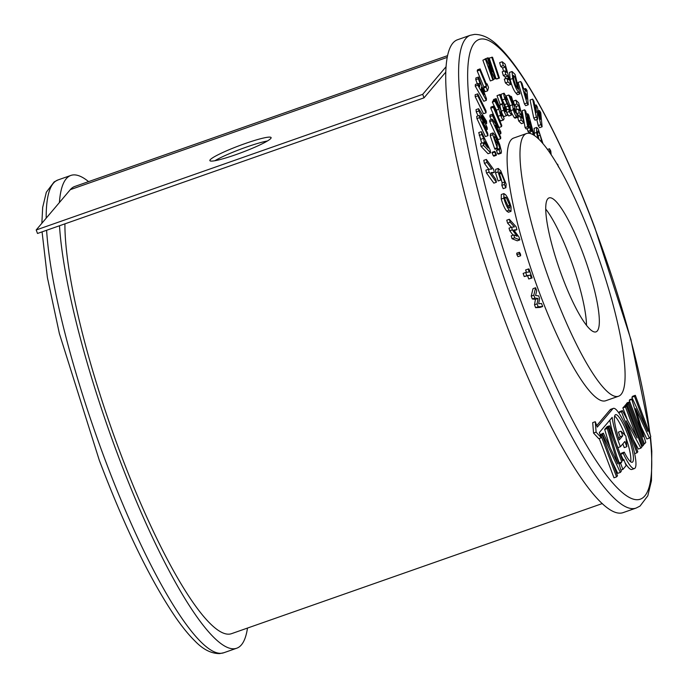 <?xml version="1.0" encoding="UTF-8"?>
<svg xmlns="http://www.w3.org/2000/svg" width="688" height="688" viewBox="0 0 688 688"><rect width="100%" height="100%" fill="white"/><g stroke="black" fill="none" stroke-linecap="round" stroke-linejoin="round"><path stroke-width="1.03" d="M245.203 143.534A32.706 3.629 159.4 0 1 271.106 137.6A32.706 3.629 159.4 0 1 235.769 154.688A32.706 3.629 159.4 0 1 209.874 160.614A32.706 3.629 159.4 0 1 245.203 143.534M267.4 140.988A32.706 3.629 -20.6 0 0 246.519 147.034A32.706 3.629 -20.6 0 0 214.888 160.725M64.913 223.849A235.064 45.537 70.7 0 0 119.927 451.887A235.064 45.537 70.7 0 0 231.658 633.622L602.327 503.547M445.643 72.274L424.023 97.834L37.513 233.464L36.197 229.973L422.707 94.342L424.023 97.834M445.91 66.908L422.707 94.342M447.415 55.702L74.708 186.491A236.947 45.907 70.7 0 0 70.314 189.647L36.197 229.973M486.373 159.435L483.793 160.338L484.447 163.366L487.018 162.454L486.373 159.435L493.666 169.497L494.294 172.396L491.481 173.316M488.721 169.257L484.447 163.366M494.294 172.396L490.965 172.593L495.764 179.215L496.418 182.243L489.116 172.181L488.489 169.265L491.808 169.067L487.018 162.454M488.489 169.265L485.909 170.168L486.536 173.084L489.116 172.181M496.418 182.243L493.838 183.146L486.536 173.084M557.048 164.2L557.684 164.217L558.432 166.935M557.684 164.217L557.022 164.148M550.03 153.132L549.549 148.746L550.77 150.99L551.191 154.852M549.549 148.746L547.45 149.477M537.973 138.46L536.528 132.466L536.683 127.435L538.162 128.819L543.03 143.818M541.903 142.519L540.2 135.209L538.695 131.881L537.775 131.03L537.689 134.349L539.014 139.449M534.387 135.57L534.103 128.346L536.683 127.435M536.528 132.466L533.948 133.369M541.671 140.739L540.622 141.109M540.2 135.209L538.016 135.975M538.695 131.881L537.448 132.32M534.232 135.235L533.183 133.876L529.691 121.019L531.385 131.537L530.508 130.402L526.819 117.27L528.711 128.054L527.67 126.704L524.703 109.805L525.718 111.129L529.468 124.433L527.748 113.769L528.754 115.077L534 135.312M527.748 113.769L526.578 114.182M524.703 109.805L522.123 110.708L525.09 127.607L527.67 126.704M528.711 128.054L526.131 128.957L525.09 127.607M530.508 130.402L527.937 131.305L527.171 128.596M531.385 131.537L528.814 132.449L527.937 131.305M530.276 133.549L529.872 132.07M533.183 133.876L532.116 134.255M518.657 102.839L524.007 122.756L521.427 123.659L518.7 121.011L517.703 117.304L520.283 116.401L522.063 118.13L521.1 114.526L518.52 115.429L516.74 113.701L515.759 110.054L518.331 109.151L520.119 110.888L518.709 105.642L516.138 106.545L514.349 104.817L513.351 101.093L515.923 100.19L518.657 102.839M518.709 105.642L516.929 103.914L514.349 104.817M516.929 103.914L515.923 100.19M516.963 109.633L516.138 106.545M521.1 114.526L519.311 112.798L516.74 113.701M519.311 112.798L518.331 109.151M518.907 116.874L518.52 115.429M524.007 122.756L521.28 120.108L518.7 121.011M521.28 120.108L520.283 116.401M511.511 96.698L517.703 117.27L516.826 116.736C515.751 116.22 514.581 113.89 513.308 109.745L512.5 104.791L508.707 95.021L509.619 95.563L513.222 104.868L510.677 96.2L511.511 96.698M513.79 108.713L515.716 112.935L513.902 108.489M517.703 117.27L515.131 118.173L514.246 117.639L511.373 112.617M510.221 108.79L509.92 105.694L506.136 95.933L508.707 95.021M510.677 96.2L509.963 96.458M512.5 104.791L509.92 105.694M513.308 109.745L510.831 110.613M514.452 108.73L513.807 108.953M508.922 115.911L511.442 115.042L509.189 111.611L508.836 109.074L510.1 111.275L509.963 109.942L504.94 99.012C503.797 95.546 503.513 93.611 504.098 93.207L506.764 97.816L506.85 99.777L505.327 96.965L505.56 98.9L510.599 109.882C511.588 112.918 511.838 114.638 511.347 115.059L508.776 115.962L506.609 112.522M509.189 111.611L506.678 112.497M506.85 99.777L506.015 100.07M504.94 99.012L502.36 99.915C501.217 96.449 500.941 94.523 501.518 94.11L504.098 93.207M506.996 109.848L502.36 99.915M509.567 108.945L508.888 109.186M509.963 109.942L509.352 110.157M508.836 109.074L506.265 109.977L506.566 112.17M503.719 119.566C503.272 120.778 502.24 119.377 500.64 115.378L498.903 109.237L494.913 101.282L495.317 100.405L499.127 107.99L495.799 99.39L496.177 98.582L504.115 118.714L503.332 120.047L500.752 120.95M500.64 111.645L501.019 114.638L502.163 115.988L500.64 111.645M501.139 120.469C500.692 121.681 499.669 120.28 498.069 116.281L496.332 110.14L492.333 102.185L492.746 101.308L495.317 100.405M493.52 101.041L493.597 99.485L496.177 98.582M495.799 99.39L493.227 100.293M494.913 101.282L492.333 102.185M498.903 109.237L496.332 110.14M500.64 115.378L498.069 116.281M502.266 115.773L501.664 115.98M493.563 106.15L490.991 107.053L490.768 108.231L493.339 107.319L493.563 106.15L501.767 125.431L501.543 126.609L498.972 127.512L490.768 108.231M501.543 126.609L493.339 107.319M492.556 114.165L489.976 115.068L489.916 116.616L492.496 115.713L492.556 114.165L500.89 132.199L500.838 133.687L499.342 134.212M491.292 119.574L489.916 116.616M500.838 133.687L495.222 125.302L500.709 137.17L500.649 138.718L492.316 120.684L492.376 119.196L497.966 127.547L492.496 115.713M492.376 119.196L489.796 120.099L489.744 121.587L492.316 120.684M500.649 138.718L498.078 139.621L489.744 121.587M498.654 154.078L497.656 153.802L496.452 150.294L499.643 149.631M501.234 153.175L500.228 152.891L499.024 149.391L499.892 148.445L496.839 139.492L494.5 136.534L494.268 137.703L495.91 143.302L495.678 140.283L497.149 143.13L497.218 147.714L492.763 134.719L493.107 132.904L496.693 137.531L499.66 144.394L501.432 151.403L501.234 153.175L498.525 154.181M500.228 152.891L497.656 153.802M492.763 134.719L490.183 135.631L490.535 133.807L493.107 132.904M497.218 147.714L494.638 148.617L490.183 135.631M497.562 148.367L494.99 149.27L494.638 148.617M495.678 140.283L494.896 140.558M496.839 139.492L494.784 140.206M499.892 148.445L497.321 149.348L497.209 148.496M497.329 149.984L497.321 149.348M496.383 154.791L495.721 154.637L494.681 151.859L495.343 152.031L496.383 154.791L493.141 155.54L492.101 152.762L492.771 152.934M495.343 152.031L492.101 152.762M493.803 155.694L493.141 155.54M503.177 188.658L505.749 187.755L504.433 184.47L504.734 181.976L501.242 173.41L499.617 171.854L499.514 174.098L501.397 179.878L500.701 180.067L498.103 171.94L498.258 168.457L500.761 170.839L506.162 184.16L505.904 187.729L503.177 188.658L501.853 185.373L502.154 182.879L501.328 179.903M498.103 171.94L495.523 172.843L495.687 169.36L498.258 168.457M500.701 180.067L498.121 180.97L495.523 172.843M501.397 179.878L498.121 180.97M501.242 173.41L499.497 174.03M504.734 181.976L502.154 182.879M504.433 184.47L501.853 185.373M505.585 194.747C507.598 197.198 509.43 201.24 511.072 206.873L510.995 211.354L509.292 210.193C507.28 207.767 505.465 203.76 503.831 198.161L503.874 193.603L505.585 194.747M509.782 205.299L506.248 197.576L504.863 197.164L505.104 199.692L508.613 207.363L509.731 208.137L509.782 205.299L507.692 206.03M510.995 211.354L508.423 212.257L506.712 211.096C504.708 208.67 502.885 204.663 501.26 199.064L501.303 194.506L503.874 193.603M503.831 198.161L501.26 199.064M509.292 210.193L506.712 211.096M506.248 197.576L504.82 198.075M509.335 219.283L506.764 220.186L507.598 223.11L510.169 222.198L509.335 219.283L516.095 226.748L516.929 229.68L514.237 230.6M511.39 227.307L507.598 223.11M516.929 229.68L513.798 230.007L519.019 237.016L519.844 239.897L514.624 237.799L513.798 234.909L517.092 236.225L512.362 229.869L511.605 227.229L514.435 226.92L510.169 222.198M511.605 227.229L509.034 228.132L509.782 230.781L512.362 229.869M513.059 235.167L509.782 230.781M513.798 234.909L511.218 235.812L512.044 238.71L514.624 237.799M519.844 239.897L517.273 240.8L512.044 238.71M519.449 252.264L520.541 254.19L520.558 255.747L517.978 256.65L516.886 254.723L516.774 253.167L519.449 252.264L519.466 253.82L516.886 254.723M518.15 256.59L520.661 255.747L519.466 253.82M528.195 269.042L528.995 268.913L532.099 277.952L531.291 278.072L530.267 275.097L526.802 275.656L525.718 272.5L529.192 271.949L528.195 269.042L525.615 269.945L526.449 272.388M525.718 272.5L523.138 273.411L524.222 276.559L526.802 275.656M530.267 275.097L524.222 276.559M531.291 278.072L528.719 278.984L527.696 276M532.099 277.952L528.719 278.984M531.231 296.107L533.011 288.659L535.582 287.756L536.709 290.74L535.574 295.487L538.644 295.866L539.59 298.386L538.678 303.718L541.525 303.52L542.651 306.504L540.071 307.407L535.599 307.682L534.507 304.784L535.427 299.366L532.314 298.979L531.231 296.107L533.811 295.204L535.582 287.756M542.651 306.504L538.179 306.779L537.079 303.872L537.999 298.463L534.894 298.076L532.314 298.979M534.894 298.076L533.811 295.204M537.999 298.463L535.427 299.366M537.079 303.872L534.507 304.784M538.179 306.779L535.599 307.682M542.11 126.79L540.828 124.648L537.457 110.751L537.612 119.282L536.348 117.166L532.641 99.115L533.914 101.231L536.253 112.643L536.115 104.92L537.276 106.855L540.329 119.454L539.487 110.536L540.759 112.677L542.11 126.79L539.53 127.693L538.248 125.551L536.795 119.566M539.487 110.536L538.274 110.966M536.115 104.92L534.765 105.393M532.641 99.115L530.07 100.018L533.768 118.069L536.348 117.166M537.612 119.282L535.032 120.185L533.768 118.069M540.828 124.648L538.248 125.551M505.112 64.096L510.874 84.349L508.294 85.252L505.405 82.921L504.33 79.146L506.91 78.234L508.802 79.765L507.761 76.101L505.181 77.004L503.289 75.482L502.24 71.776L504.811 70.873L506.703 72.403L505.19 67.071L502.61 67.974L500.726 66.444L499.643 62.66L502.223 61.757L505.112 64.096M505.19 67.071L503.298 65.541L500.726 66.444M503.298 65.541L502.223 61.757M503.564 71.311L502.61 67.974M507.761 76.101L505.869 74.571L503.289 75.482M505.869 74.571L504.811 70.873M505.654 78.681L505.181 77.004M510.874 84.349L507.976 82.01L505.405 82.921M507.976 82.01L506.91 78.234M492.531 57.242L499.436 78.062L496.865 78.965L496.091 78.888L489.185 58.076L492.531 57.242M499.436 78.062L496.091 78.888M498.662 77.985L491.765 57.164M488.067 57.766L484.868 59.039L488.067 57.766L495.515 78.492L493.416 79.369M494.921 78.845L488.626 66.031L493.52 79.662L492.9 80.032L485.453 59.306L486.055 58.953L492.333 71.724L487.448 58.136M486.055 58.953L483.475 59.856L485.453 59.306M492.9 80.032L490.329 80.935L482.881 60.217M487.001 83.764L488.523 87.453L487.611 90.825L486.089 87.144L486.39 86.026L479.785 70.064L480.104 68.886L486.708 84.848L487.001 83.764L486.356 83.996M480.104 68.886L477.532 69.798L477.214 70.976L479.785 70.064M486.39 86.026L483.81 86.929L477.214 70.976M486.089 87.144L483.518 88.047L483.81 86.929M487.611 90.825L485.04 91.736L483.518 88.047M478.478 77.065L486.476 98.719L486.339 100.353L477.825 85.209L477.962 83.532L479.708 86.662L479.983 83.214L478.341 78.742L478.478 77.065L475.898 77.968L475.769 79.645L477.283 83.773M481.29 89.474L484.214 94.669L481.471 87.23L481.29 89.474M486.339 100.353L483.767 101.256L475.245 86.112L475.382 84.443L477.962 83.532M478.341 78.742L475.769 79.645M479.983 83.214L478.143 83.859M477.825 85.209L475.245 86.112M477.739 93.852L475.159 94.755L475.21 96.716L477.79 95.813L477.739 93.852L486.012 110.863L486.063 112.815L483.483 113.718L475.21 96.716M486.063 112.815L477.79 95.813M478.607 108.704L476.036 109.607L476.259 111.834L478.831 110.931L478.607 108.704L486.485 121.148L486.717 123.462L485.504 123.883M478.083 115.842L476.259 111.834M486.717 123.462L481.686 115.507L487.113 127.435L487.31 129.378L482.331 121.879L487.715 133.369L487.947 135.674L479.51 117.674L479.287 115.421L484.326 122.997L478.831 110.931M479.287 115.421L476.707 116.324L476.939 118.577L479.51 117.674M487.947 135.674L485.367 136.577L476.939 118.577M487.31 129.378L486.055 129.826M481.342 131.657L490.14 150.044L490.604 152.813L483.655 145.521L483.182 142.674L484.61 144.196L483.63 138.322L481.815 134.504L481.342 131.657L478.762 132.569L481.72 143.19M488.282 148.04L485.264 141.719L485.9 145.546L488.282 148.04M490.604 152.813L488.024 153.725L481.075 146.424L480.602 143.577L483.182 142.674M481.815 134.504L479.235 135.407M483.63 138.322L481.058 139.225M483.655 145.521L481.075 146.424M569.888 257.303A70.976 13.751 70.7 0 0 545.696 209.006A70.976 13.751 70.7 0 1 569.888 257.303A70.976 13.751 70.7 0 1 586.494 325.286A70.976 13.751 70.7 0 0 569.888 257.303M562.302 276.98A70.976 13.751 -109.3 0 1 549.033 197.912A70.976 13.751 -109.3 0 1 582.77 252.788A70.976 13.751 -109.3 0 1 596.04 331.857A70.976 13.751 -109.3 0 1 562.302 276.98M552.473 288.607A139.174 26.961 70.7 0 0 618.624 396.211A139.174 26.961 70.7 0 0 592.6 241.161A139.174 26.961 70.7 0 0 526.458 133.558A139.174 26.961 70.7 0 0 552.473 288.607M526.458 133.558L513.566 138.082A139.174 26.961 70.7 0 0 539.59 293.131A139.174 26.961 70.7 0 0 605.741 400.726L618.624 396.211M620.413 446.736L624.859 441.481L626.828 446.71L625.899 436.123L620.997 431.195L622.726 435.814L619.252 439.924A25.207 4.885 -109.3 0 1 615.571 414.683A25.207 4.885 -109.3 0 1 627.551 434.171A25.207 4.885 -109.3 0 1 632.263 462.259A25.207 4.885 -109.3 0 1 624.291 452.145L623.251 453.375A31.88 6.175 70.7 0 0 634.474 468.554A31.88 6.175 70.7 0 0 628.514 433.036A31.88 6.175 70.7 0 0 613.361 408.38A31.88 6.175 70.7 0 0 612.767 408.81L597.304 427.093L595.283 421.718L592.712 422.621L593.538 433.053L598.749 438.677L601.321 437.774L599.351 432.537L612.165 417.392A31.88 6.175 70.7 0 0 620.413 446.736L617.841 447.639A31.88 6.175 70.7 0 1 609.843 420.127M613.361 408.38L610.781 409.291A31.88 6.175 70.7 0 0 610.196 409.713L596.745 425.605M624.291 452.145L621.711 453.048L620.671 454.278A31.88 6.175 70.7 0 0 623.362 459.722M614.616 416.077A25.207 4.885 -109.3 0 1 624.979 435.074A25.207 4.885 -109.3 0 1 625.048 435.272M626.071 438.11A25.207 4.885 -109.3 0 1 630.647 461.76M504.209 318.888A250.518 48.53 70.7 0 0 623.276 512.569L636.159 508.045A250.518 48.53 -109.3 0 1 517.092 314.364A250.518 48.53 -109.3 0 1 470.257 35.286L457.374 39.801A250.518 48.53 70.7 0 0 504.209 318.888M635.325 395.325L634.491 396.314L647.675 431.385L632.47 398.705L631.851 399.427L643.005 436.906L629.821 401.835L628.952 402.858L644.415 443.992L645.748 442.418L635.695 408.663L649.42 438.075L650.788 436.459L635.325 395.325L632.745 396.236L631.919 397.217L632.513 398.808M640.975 426.405L646.849 438.978L649.42 438.075M629.821 401.835L627.25 402.738L626.381 403.761L626.613 404.389M632.47 398.705L629.89 399.608L629.279 400.33L629.735 401.861M628.101 403.865L627.207 404.922L642.669 446.056L643.564 444.998L628.101 403.865L625.53 404.768L624.85 406.41M633.252 439.598L638.344 449.032L640.915 448.129L641.87 446.994L626.415 405.868L623.835 406.771L622.881 407.898L627.456 420.076M626.415 405.868L625.452 406.995L637.097 437.964L622.373 410.641L619.793 411.544L618.899 412.602L619.312 413.694M616.801 456.359L619.243 462.861L618.856 463.308M609.551 425.803L608.631 426.878L621.814 461.958L620.628 463.368L622.898 469.422L626.123 465.613L623.844 459.558L622.735 460.874L609.551 425.803L606.971 426.706L606.18 428.099M611.924 460.934L617.747 473.335L620.327 472.432L621.247 471.349L608.201 427.394L605.629 428.297L604.683 429.407L610.024 447.406M608.201 427.394L607.263 428.504L617.747 463.832L603.333 433.148L600.177 434.739M599.214 438.514L613.98 477.799L616.56 476.887L617.497 475.778L602.052 434.67L600.375 435.255M620.997 431.195L618.417 432.098L620.155 436.717L618.727 438.394M622.838 443.863L624.248 447.621L626.828 446.71M625.005 462.628A31.88 6.175 70.7 0 0 631.902 469.457L634.474 468.554M634.491 396.314L631.919 397.217M631.851 399.427L629.279 400.33M628.952 402.858L626.381 403.761M644.415 443.992L643.332 444.371M642.669 446.056L641.655 446.409M627.207 404.922L624.635 405.825M625.452 406.995L622.881 407.898M622.373 410.641L621.479 411.699L618.899 412.602M621.479 411.699L636.942 452.833L634.663 453.624M636.942 452.833L637.828 451.775L626.192 420.807L640.915 448.129M621.814 461.958L619.243 462.861M608.631 426.878L606.059 427.781M620.628 463.368L619.045 463.918M622.898 469.422L620.886 470.128M623.844 459.558L622.425 460.057M607.263 428.504L604.683 429.407M603.333 433.148L602.387 434.266L600.28 435.005M602.387 434.266L620.327 472.432M602.052 434.67L601.106 435.779L616.56 476.887M601.106 435.779L600.633 435.951M623.251 453.375L620.671 454.278M595.283 421.718L596.109 432.15L593.538 433.053M596.109 432.15L601.321 437.774M622.726 435.814L620.155 436.717M507.047 115.489C506.377 116.109 505.276 114.363 503.762 110.252L502.317 104.258L502.765 103.553L499.591 94.789L500.133 94.428L507.624 115.094L504.304 116.487M504.158 107.38L504.287 109.891L505.534 111.723L504.158 107.38M504.476 116.392C503.797 117.012 502.704 115.266 501.191 111.155L499.737 105.161L500.185 104.456L497.02 95.701L500.133 94.428M499.591 94.789L497.02 95.701M502.765 103.553L500.185 104.456M502.317 104.258L499.737 105.161M503.762 110.252L501.191 111.155M526.974 90.36L528.238 104.774L526.982 103.002L520.704 81.519L521.994 83.334L523.276 87.746L525.933 91.495L525.684 88.546L526.974 90.36M526.604 99.115L526.174 94.179L524.445 91.736L526.604 99.115M528.238 104.774L525.658 105.677L524.402 103.905L518.133 82.422L520.704 81.519M525.684 88.546L524.213 89.062M526.982 103.002L524.402 103.905M526.174 94.179L525.254 94.497M515.063 74.407L519.93 93.8L518.589 92.287C516.344 89.664 514.383 85.08 512.706 78.518L512.07 71.526L515.063 74.407M517.909 88.967L514.839 76.755L513.377 75.448L513.876 79.903L515.613 85.278L517.909 88.967M519.93 93.8L517.359 94.703L516.017 93.19C513.764 90.575 511.803 85.983 510.135 79.43L509.498 72.429L512.07 71.526M512.706 78.518L510.135 79.43M518.589 92.287L516.017 93.19M514.839 76.755L513.317 77.288M514.314 76.162L513.231 76.54M247.491 628.067A250.518 48.53 -109.3 0 1 236.767 648.199A250.518 48.53 -109.3 0 1 117.7 454.519A250.518 48.53 -109.3 0 1 59.495 225.75M59.4 202.539A250.518 48.53 -109.3 0 1 70.864 175.431A250.518 48.53 -109.3 0 1 88.58 181.623M70.314 189.647L447.071 57.431M516.826 116.736L514.246 117.639M506.901 103.793L504.33 104.696M508.174 106.227L505.603 107.13M612.767 408.81L610.196 409.713M649.902 434.119A243.561 47.188 70.7 0 0 594.767 227.891A243.561 47.188 70.7 0 0 474.488 42.828A243.561 47.188 70.7 0 0 524.54 310.916A243.561 47.188 70.7 0 0 617.678 488.265A243.561 47.188 70.7 0 0 650.237 437.112M46.612 230.274A250.518 48.53 70.7 0 0 104.817 459.042A250.518 48.53 70.7 0 0 223.884 652.723L219.653 653.6C211.242 653.634 202.994 649.429 194.902 640.984C188.994 635.179 182.75 627.568 176.171 618.142C150.775 581.007 125.156 528.393 99.304 460.298L59.374 333.568L47.386 277.462L42.071 231.865M41.856 223.282L42.673 207.406L46.32 192.244L54.137 181.916L57.981 179.955A250.518 48.53 70.7 0 0 46.182 218.165M492.161 152.272L494.741 151.369M493.743 156.193L496.323 155.29M636.159 508.045L640.021 506.084L647.804 495.816L651.45 480.774L651.803 451.233L650.513 436.785M650.341 435.28L630.905 339.511L594.845 227.702C563.601 144.377 526.131 72.816 499.127 46.913C491.094 38.562 482.907 34.391 474.565 34.4L470.257 35.286M223.884 652.723L236.767 648.199M57.981 179.955L70.864 175.431"/></g></svg>
